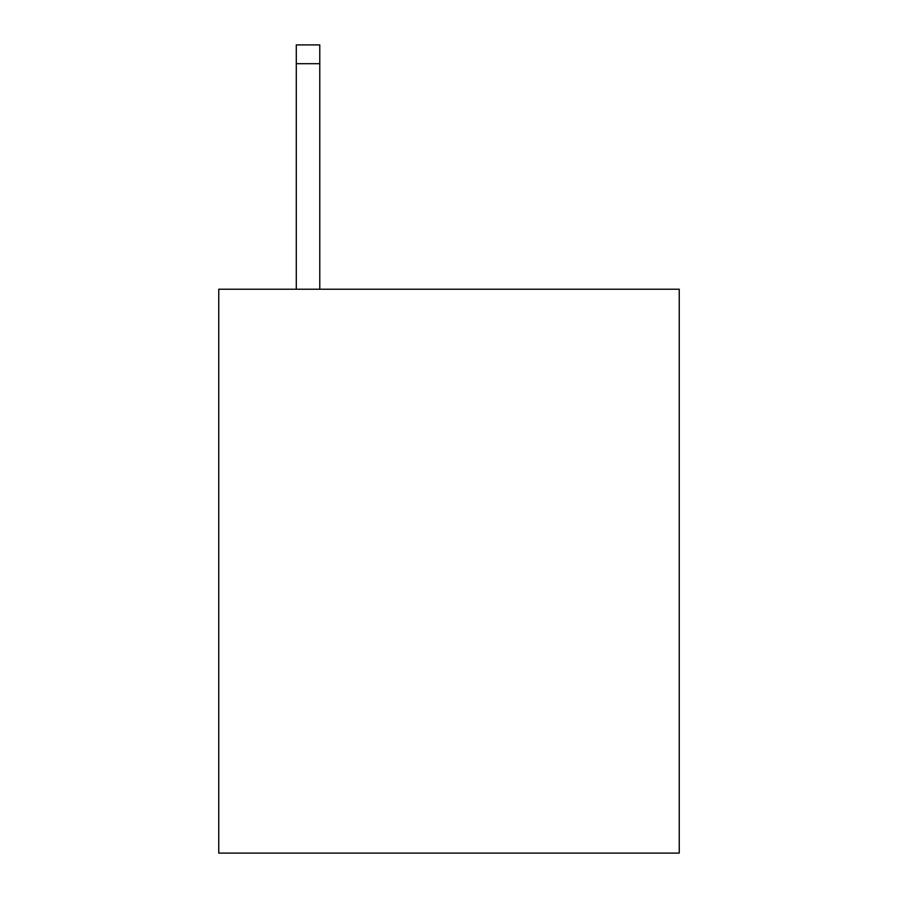 <?xml version="1.0" encoding="UTF-8"?>
<svg xmlns="http://www.w3.org/2000/svg" width="898" height="898" viewBox="0 0 898 898"><rect width="100%" height="100%" fill="white"/><g stroke="black" fill="none" stroke-linecap="round" stroke-linejoin="round"><path stroke-width="1.35" d="M679.247 289.235L679.247 853.1L218.753 853.1L218.753 289.235L679.247 289.235M319.778 289.235L319.778 63.691L296.284 63.691L296.284 44.9L319.778 44.9L319.778 63.691M296.284 289.235L296.284 63.691"/></g></svg>
